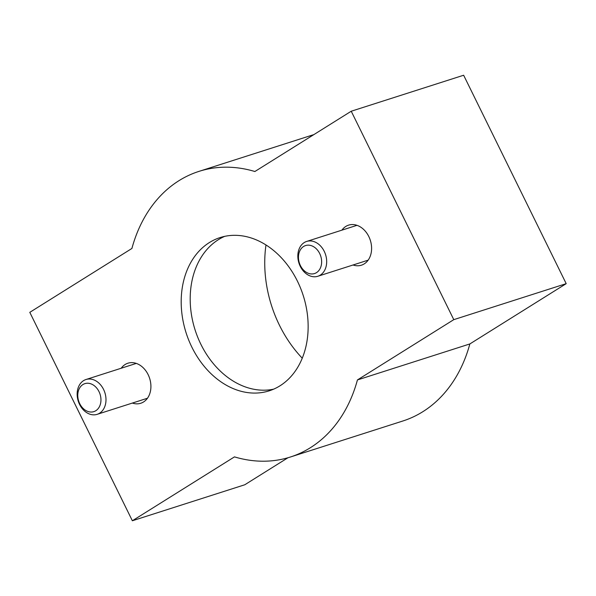 <?xml version="1.0" encoding="UTF-8"?>
<svg xmlns="http://www.w3.org/2000/svg" width="596" height="596" viewBox="0 0 596 596"><rect width="100%" height="100%" fill="white"/><g stroke="black" fill="none" stroke-linecap="round" stroke-linejoin="round"><path stroke-width="0.89" d="M132.357 520.762L234.466 456.879A149.954 114.536 -107.8 0 0 290.401 457.005A149.954 114.536 -107.8 0 0 357.436 379.935L453.787 319.65L566.2 283.659L463.643 75.238L351.23 111.229L254.879 171.514A149.954 114.536 -107.8 0 0 198.945 171.387A149.954 114.536 -107.8 0 0 131.91 248.458L29.8 312.341L132.357 520.762L244.77 484.772L287.957 457.75M453.787 319.65L351.23 111.229M313.801 134.651A149.954 114.536 -107.8 0 0 311.358 135.389L198.945 171.387M290.401 457.005L402.814 421.014A149.954 114.536 -107.8 0 0 469.849 343.944L566.2 283.659M357.436 379.935L469.849 343.944M191.897 347.215A80.46 61.455 -107.8 0 0 269.213 390.827A80.46 61.455 -107.8 0 0 303.2 295.452A80.46 61.455 -107.8 0 0 220.133 237.566A80.46 61.455 -107.8 0 0 191.897 347.215M353.041 264.989A21.024 16.062 -107.8 0 0 361.742 265.078A21.024 16.062 -107.8 0 0 370.31 240.262A21.024 16.062 -107.8 0 0 348.921 225.035A21.024 16.062 -107.8 0 0 341.888 230.16M132.357 403.067A21.024 16.062 -107.8 0 0 141.058 403.157A21.024 16.062 -107.8 0 0 149.626 378.341A21.024 16.062 -107.8 0 0 128.237 363.113A21.024 16.062 -107.8 0 0 121.204 368.239M265.987 244.949A110.789 84.617 -107.8 0 0 279.457 325.252A110.789 84.617 -107.8 0 0 302.246 358.181M224.707 236.351A80.46 61.455 -107.8 0 0 200.897 344.332A80.46 61.455 -107.8 0 0 273.631 389.158M304.243 242.565A18.29 13.969 -107.8 0 0 299.55 264.758A18.29 13.969 -107.8 0 0 317.832 276.268A18.29 13.969 -107.8 0 0 325.558 254.589A18.29 13.969 -107.8 0 0 306.679 241.432A18.29 13.969 -107.8 0 0 304.243 242.565M303.61 246.468A14.699 11.227 -107.8 0 0 304.921 271.322A14.699 11.227 -107.8 0 0 321.616 260.877A14.699 11.227 -107.8 0 0 303.61 246.468M83.559 380.643A18.29 13.969 -107.8 0 0 78.866 402.836A18.29 13.969 -107.8 0 0 97.148 414.339A18.29 13.969 -107.8 0 0 104.874 392.667A18.29 13.969 -107.8 0 0 85.995 379.51A18.29 13.969 -107.8 0 0 83.559 380.643M82.926 384.547A14.699 11.227 -107.8 0 0 84.237 409.4A14.699 11.227 -107.8 0 0 100.933 398.955A14.699 11.227 -107.8 0 0 82.926 384.547M356.989 225.325L306.679 241.432M368.142 260.154L317.832 276.268M136.305 363.404L85.995 379.51M147.458 398.232L97.148 414.339"/></g></svg>
